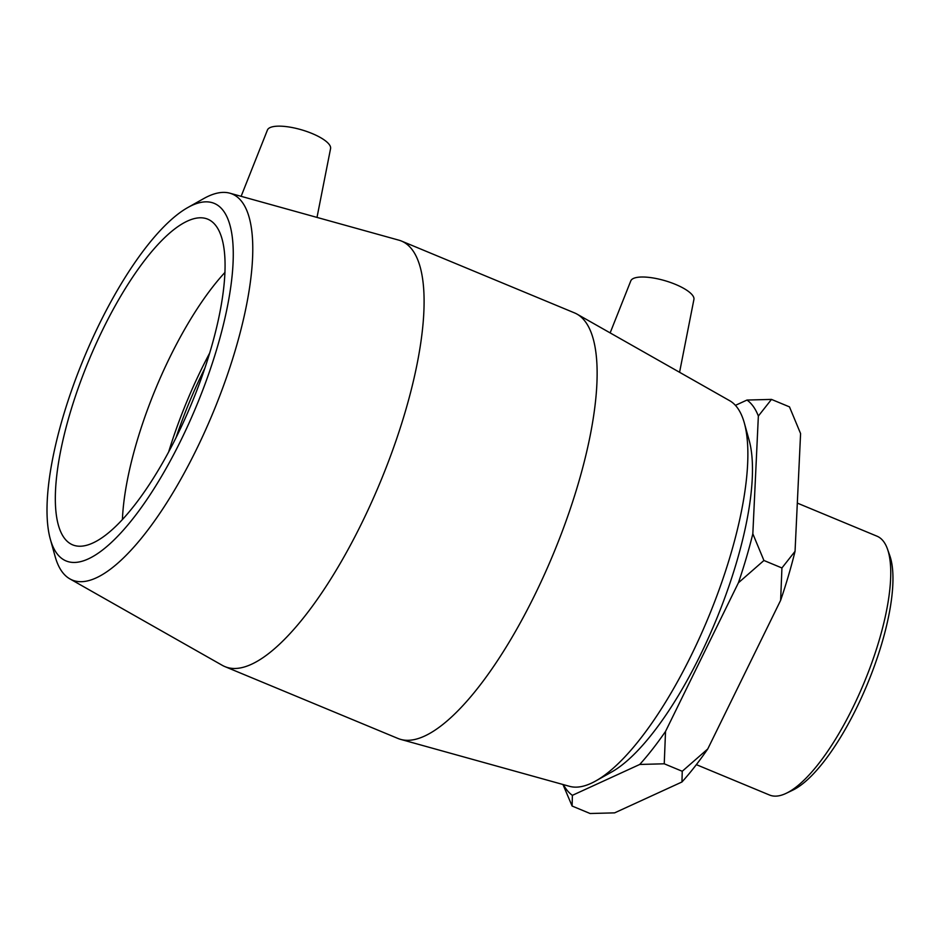 <?xml version="1.0" encoding="UTF-8"?>
<svg xmlns="http://www.w3.org/2000/svg" width="940" height="940" viewBox="0 0 940 940"><rect width="100%" height="100%" fill="white"/><g stroke="black" fill="none" stroke-linecap="round" stroke-linejoin="round"><path stroke-width="1.41" d="M590.109 813.511L572.107 806.038L572.389 795.334L639.741 764.455L664.239 763.797L682.24 771.27L681.958 781.986L614.619 812.865L590.109 813.511M562.954 784.489L572.107 806.038M664.239 763.797L665.532 731.426L738.405 582.8L763.926 560.487L752.834 533.791L758.357 416.044L771.482 399.406L746.983 400.052L735.421 405.352M771.482 399.406L789.482 406.879L800.586 433.575L795.052 551.322L781.927 567.96L780.635 600.331L707.761 748.957L682.24 771.27M763.926 560.487L781.927 567.96M780.635 600.331A216.541 68.409 -67.5 0 0 795.052 551.322M681.958 781.986A216.541 68.409 -67.5 0 0 707.761 748.957M752.834 533.791A216.541 68.409 112.5 0 1 738.405 582.8M746.983 400.052A216.541 68.409 112.5 0 1 758.357 416.044M665.532 731.426A216.541 68.409 112.5 0 1 639.741 764.455M572.389 795.334A216.541 68.409 112.5 0 1 563.401 784.618M50.267 538.984L55.131 556.492A208.939 66.011 -67.5 0 0 69.807 578.84A208.939 66.011 -67.5 0 0 213.192 412.319A208.939 66.011 -67.5 0 0 229.912 193.205A208.939 66.011 -67.5 0 0 208.386 196.201A208.939 66.011 -67.5 0 0 203.721 198.587L187.894 207.493A193.511 61.135 112.5 0 1 192.207 205.284A193.511 61.135 112.5 0 1 194.604 410.345A193.511 61.135 112.5 0 1 50.267 538.984A193.511 61.135 112.5 0 1 83.742 358.563A193.511 61.135 112.5 0 1 187.894 207.493M69.807 578.84L222.345 665.367A230.371 72.779 -67.5 0 0 224.895 666.601A230.371 72.779 -67.5 0 0 380.441 481.75A230.371 72.779 -67.5 0 0 401.556 241.087A230.371 72.779 -67.5 0 0 398.877 240.17L229.912 193.205M187.589 221.006A176.297 55.695 -67.5 0 0 78.396 387.574A176.297 55.695 -67.5 0 0 72.592 544.836A176.297 55.695 -67.5 0 0 92.813 543.014A176.297 55.695 -67.5 0 0 202.006 376.447A176.297 55.695 -67.5 0 0 207.799 219.184A176.297 55.695 -67.5 0 0 187.589 221.006M595.749 780.952L611.587 772.034A193.511 61.135 -67.5 0 0 715.74 620.964A193.511 61.135 -67.5 0 0 749.215 440.555L744.351 423.047A208.939 66.011 112.5 0 1 708.208 617.839A208.939 66.011 112.5 0 1 595.749 780.952A208.939 66.011 112.5 0 1 569.558 786.334L400.593 739.369A230.371 72.779 -67.5 0 0 553.472 553.59A230.371 72.779 -67.5 0 0 577.125 314.171A230.371 72.779 -67.5 0 0 574.587 312.926L401.556 241.087M577.125 314.171L729.663 400.698A208.939 66.011 112.5 0 1 744.351 423.047M224.895 666.601L397.914 738.441A230.371 72.779 -67.5 0 0 400.593 739.369M786.216 793.301L792.608 790.235A134.526 42.5 -67.5 0 0 867.432 683.944A134.526 42.5 -67.5 0 0 889.886 555.916L887.548 549.23A140.131 44.274 112.5 0 1 864.154 682.581A140.131 44.274 112.5 0 1 786.216 793.301A140.131 44.274 112.5 0 1 769.531 795.029L696.352 764.643M797.32 503.1L876.997 536.188A140.131 44.274 112.5 0 1 887.548 549.23M679.573 372.275L693.92 299.425A32.912 10.082 -163.6 0 0 669.973 282.294A32.912 10.082 -163.6 0 0 633.454 278.44A32.912 10.082 -163.6 0 0 630.811 280.849L610.142 332.901M241.122 196.319L267.454 129.99A32.912 10.082 16.4 0 1 270.097 127.582A32.912 10.082 16.4 0 1 306.616 131.435A32.912 10.082 16.4 0 1 330.575 148.567L317.003 217.41M225.001 272.377A176.297 55.695 -67.5 0 0 122.412 519.468M209.726 352.97A184.428 58.268 -67.5 0 0 168.707 451.752M204.873 368.163A176.297 55.695 -67.5 0 0 176.05 437.582"/></g></svg>
